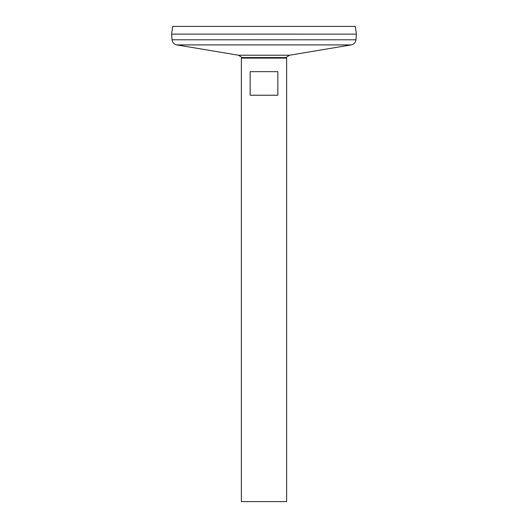 <?xml version="1.0" encoding="UTF-8"?>
<svg xmlns="http://www.w3.org/2000/svg" width="528" height="528" viewBox="0 0 528 528"><rect width="100%" height="100%" fill="white"/><g stroke="black" fill="none" stroke-linecap="round" stroke-linejoin="round"><path stroke-width="0.79" d="M241.369 58.106L286.631 58.106L286.631 501.6L241.369 501.6L241.369 58.106M277.827 71.656L277.827 95.231L250.173 95.231L250.173 71.656L277.827 71.656M172.062 39.791L355.938 39.791L356.4 34.129L171.6 34.115L356.4 34.129L355.318 26.4L172.682 26.4L171.6 34.115L172.062 39.791C172.465 42.563 174.035 44.273 176.768 44.906L238.445 55.229L242.141 57.559L285.859 57.559A26.717 26.717 0 0 1 285.463 58.106M238.445 55.229L289.555 55.229L285.859 57.559M176.768 44.906L351.232 44.906L289.555 55.229M242.141 57.559A26.717 26.717 0 0 0 242.537 58.106M355.938 39.791C355.535 42.563 353.965 44.273 351.232 44.906"/></g></svg>
